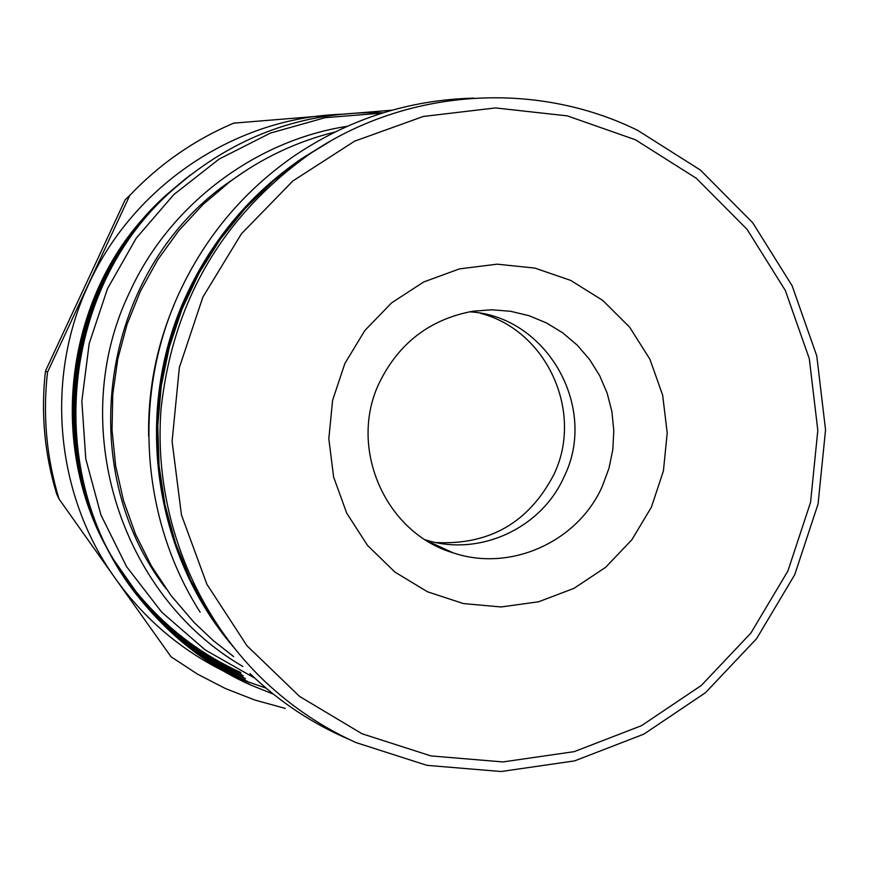 <?xml version="1.0" encoding="UTF-8"?>
<svg xmlns="http://www.w3.org/2000/svg" width="869" height="869" viewBox="0 0 869 869"><rect width="100%" height="100%" fill="white"/><g stroke="black" fill="none" stroke-linecap="round" stroke-linejoin="round"><path stroke-width="1.3" d="M326.005 143.635L302.043 158.375C251.782 192.777 213.524 237.769 187.269 293.342C133.826 405.964 151.315 547.503 229.666 642.517M329.731 141.549L303.813 157.387C253.27 191.973 214.806 237.215 188.399 293.103C134.749 406.192 152.194 548.296 230.719 643.82M266.077 688.139L247.622 681.709M247.339 681.6L226.733 672.66M285.26 708.409L254.921 700.066L225.571 688.606L197.513 674.138L171.063 656.801L115.588 578.83C55.116 494.895 44.384 377.722 89.007 283.544C132.381 188.758 228.438 122.257 330.731 114.838L340.322 114.23M174.137 304.639C156.355 346.796 147.86 390.746 148.664 436.488M330.242 141.256L304.769 156.855L273.42 180.882L245.08 208.538L220.161 239.431L199.044 273.127L182.023 309.125L169.357 346.916L161.243 385.955L157.789 425.669L159.038 465.48L164.98 504.813L175.505 543.092L190.474 579.786L209.635 614.34L232.718 646.297M635.424 139.768L567.338 115.881L495.428 107.93L423.279 116.468L354.574 141.191L292.864 180.969L241.397 233.826L202.879 297.089L179.362 367.489L172.095 441.376L181.447 514.893L206.865 584.207L246.981 645.776L299.631 696.46L362.047 733.773L430.97 755.921L502.901 761.928L574.235 751.642L641.452 725.691L701.283 685.489L750.892 633.056L787.901 570.998L810.56 502.336L817.816 430.394L809.289 358.636L785.359 290.528L747.112 229.394L696.33 178.286L635.424 139.768M355.899 742.55C322.725 727.505 292.734 707.464 265.925 682.415C192.842 613.525 153.096 510.527 161.08 408.723C172.866 301.478 222.171 216.739 308.995 154.486C405.497 88.432 534.902 79.709 637.672 130.361L700.414 170.074L752.728 222.768L792.126 285.76L816.773 355.932L825.55 429.862L818.077 503.977L794.722 574.713L756.606 638.65L705.509 692.68L643.864 734.131L574.605 760.886L501.098 771.52L426.961 765.35L355.899 742.55M344.841 363.557L364.828 330.546L391.571 302.89L423.67 281.99L459.495 268.879L497.209 264.176L534.902 268.097L570.694 280.405L602.804 300.446L629.645 327.189L649.925 359.277L662.645 395.123L667.218 432.958L663.416 470.9L651.424 507.105L631.85 539.779L605.628 567.316L574.029 588.335L538.617 601.782L501.131 606.964L463.427 603.575L427.407 591.746L394.884 572.041L367.522 545.417L346.742 513.199L333.609 477.016L328.819 438.715L332.621 400.229L344.841 363.557M602.347 486.205L608.973 468.293L612.819 449.577L613.796 430.503L611.885 411.515L607.127 393.06L599.621 375.56L589.551 359.44L577.146 345.08L562.688 332.816L546.525 322.953L529.036 315.708L510.624 311.287L491.735 309.777L472.812 311.243C430.296 319.162 399.251 342.744 379.699 381.98C347.719 446.894 384.75 532.621 452.912 552.76C510.157 572.389 577.896 541.963 602.347 486.205M425.397 539.812C478.808 557.181 541.278 528.613 564.014 476.907C598.752 407.409 546.666 315.773 469.423 311.819M436.108 542.549C489.432 545.145 528.613 522.627 553.64 475.006C584.229 412.775 547.166 330.383 480.372 313.274M247.1 169.77L226.233 184C100.945 273.42 72.279 467.24 166.175 588.878M334.956 132.034C296.785 141.484 261.797 158.028 229.992 181.643L202.835 204.649L178.634 230.828L157.723 259.788L140.452 291.115L127.08 324.322L117.804 358.919L112.764 394.385L112.047 430.177L115.642 465.773L123.517 500.62L135.521 534.207L151.467 566.034L171.117 595.623L194.167 622.541L213.166 640.486L233.663 656.606M161.015 200.087L146.948 214.339C62.807 305.03 47.914 451.109 111.819 556.627M111.905 556.779L112.373 557.55M112.459 557.702L112.927 558.485C43.363 444.667 66.946 280.904 168.934 192.679L185.271 178.981M112.568 557.887L113.491 559.43M113.589 559.582L135.499 590.909C164.252 626.353 199.24 653.499 240.441 672.324M190.485 174.93L173.713 188.975C57.343 289.442 42.505 482.577 140.811 599.795C171.291 637.042 207.539 665.187 249.544 684.218M273.377 694.146L249.914 684.696C207.843 665.632 171.551 637.455 141.028 600.164C42.592 482.784 57.452 289.377 173.974 188.769C234.369 135.977 304.096 110.656 383.131 112.796M241.071 673.149C200.391 654.705 165.295 627.451 135.781 591.376L113.698 559.777M113.6 559.625L113.122 558.821M112.47 557.735L112.014 556.953M111.927 556.812C48.327 452.662 62.818 303.672 146.948 214.339M168.934 192.668L169.183 192.483C67.109 280.796 43.461 444.678 113.013 558.669L113.481 559.462M113.1 558.821L114.045 560.407M114.143 560.57L136.846 593.169C166.566 629.493 201.912 656.942 242.875 675.506M243.233 675.963C202.205 657.377 166.815 629.895 137.052 593.516L114.675 561.515M114.589 561.363L113.654 559.766M169.183 192.483L186.27 178.21M186.976 177.656L170.498 191.462C67.652 280.437 43.874 445.601 114.024 560.407M114.686 561.515L138.149 595.341C168.119 631.969 203.759 659.647 245.058 678.363M245.416 678.83C204.052 660.082 168.369 632.371 138.356 595.699L114.773 561.667M114.111 560.559C43.971 445.612 67.815 280.318 170.748 191.267L187.986 176.874M188.714 176.298L172.095 190.235C68.379 279.959 44.384 446.547 115.142 562.319M172.095 190.224L172.355 190.029C68.542 279.84 44.482 446.557 115.229 562.482L139.464 597.546C169.694 634.489 205.627 662.384 247.285 681.263M247.643 681.731C205.931 662.841 169.944 634.891 139.681 597.905L115.327 562.634M172.355 190.029L189.735 175.505M254.823 678.157L205.225 649.936L161.753 612.2L126.602 566.686L100.913 514.915L85.792 458.919L81.838 401.206L89.203 343.483L107.517 288.649L136.194 238.215L173.887 194.515L219.151 159.06L270.389 133.087L325.212 117.663L382.11 113.122M223.463 671.064C180.079 649.317 144.113 618.565 115.588 578.83L59.005 498.947L56.604 493.788C44.449 453.694 40.745 412.764 45.481 371.009L47.523 372.149C42.624 415.273 46.459 457.539 59.005 498.947M391.919 110.2L233.642 123.148C194.145 139.985 159.527 164.078 129.785 195.416L125.136 199.881L45.481 371.009M129.785 195.416L47.523 372.149M435.673 545.656L438.769 546.232M473.855 98.132C407.778 99.848 347.176 119.618 292.038 157.419C243.146 191.951 205.823 236.498 180.079 291.061C132.121 392.788 140.126 518.196 200.142 612.178M249.968 673.551C279.318 701.794 312.59 723.844 349.783 739.715M302.043 158.375L303.813 157.387M347.176 126.309C254.421 140.593 169.162 205.486 129.883 291.712C66.033 422.899 118.456 594.494 242.864 666.469M226.233 184L229.992 181.643M304.769 156.855L308.995 154.486M426.929 540.768L452.912 552.76"/></g></svg>

